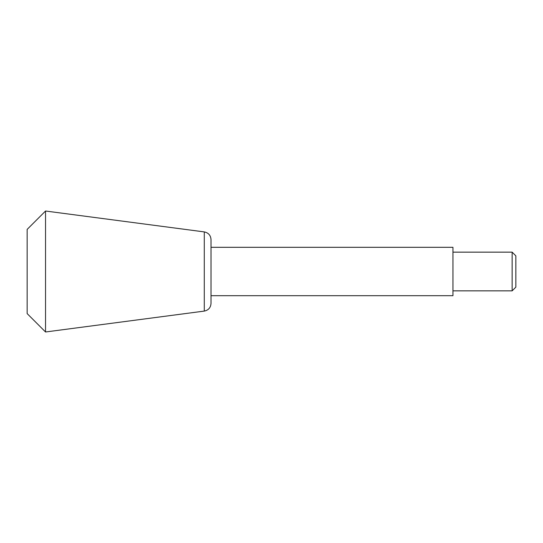 <?xml version="1.0" encoding="UTF-8"?>
<svg xmlns="http://www.w3.org/2000/svg" width="543" height="543" viewBox="0 0 543 543"><rect width="100%" height="100%" fill="white"/><g stroke="black" fill="none" stroke-linecap="round" stroke-linejoin="round"><path stroke-width="0.81" d="M512.137 290.851L512.137 252.149L515.85 255.855L515.85 287.145L512.137 290.851L452.95 290.851M512.137 252.149L452.95 252.149M211.017 247.309L452.95 247.309L452.95 295.691L211.017 295.691L211.017 303.422L211.017 239.578C210.684 235.343 208.444 232.784 204.283 231.909L45.537 211.017L45.537 331.983L204.283 311.091C208.444 310.216 210.684 307.657 211.017 303.422M45.537 211.017L27.15 229.404L27.15 313.596L45.537 331.983M204.283 231.909L204.283 311.091"/></g></svg>
